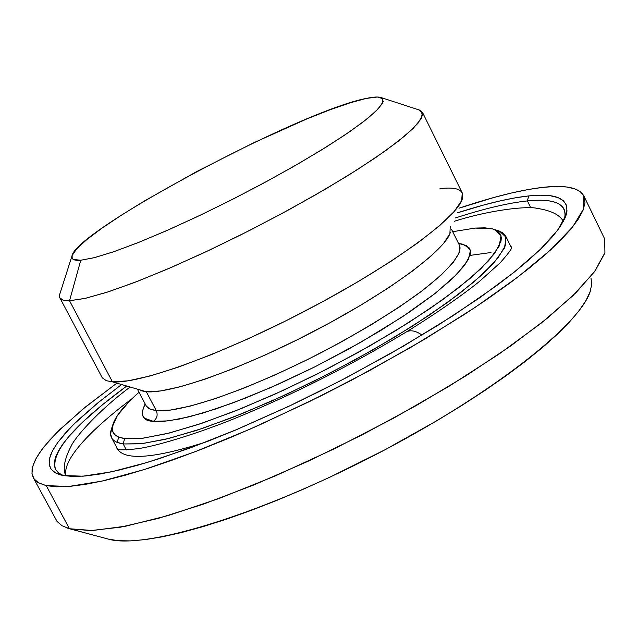 <?xml version="1.0" encoding="UTF-8"?>
<svg xmlns="http://www.w3.org/2000/svg" width="638" height="638" viewBox="0 0 638 638"><rect width="100%" height="100%" fill="white"/><g stroke="black" fill="none" stroke-linecap="round" stroke-linejoin="round"><path stroke-width="0.96" d="M71.95 256.109L59.605 294.716C58.64 298.911 61.95 300.921 69.534 300.745L80.771 260.24C74.175 260.743 71.241 259.363 71.95 256.109C74.59 231.259 300.705 110.717 366.292 98.419L350.374 102.726L330.285 109.672L306.83 118.939L253.23 142.992L196.544 171.646L143.789 201.337L121.029 215.413L101.761 228.332L86.76 239.633L76.68 248.86L72.086 255.591L72.23 258.438L73.386 259.475L80.771 260.24L94.185 257.712L113.293 251.882L137.441 242.895L165.697 231.052L196.839 216.848L229.449 200.914L261.995 183.975L292.962 166.853L320.914 150.321L344.632 135.144L363.174 121.954L375.886 111.267L382.457 103.428L382.864 98.659L377.321 97.008L366.292 98.419C373.764 96.832 378.836 96.593 381.516 97.702L383.279 101.466L378.605 108.5L367.424 118.62L349.983 131.5L326.879 146.628L299.062 163.336L267.793 180.849L234.569 198.314L201.026 214.862L168.823 229.68L139.515 242.065L114.425 251.492L94.607 257.608L80.771 260.24L69.534 300.745L63.09 300.139L59.86 297.858L102.271 377.816L106.386 380.711L112.455 381.859L106.394 380.711M146.214 405.943L149.699 408.958L156.246 410.577C158.041 414.955 157.068 418.536 153.327 421.327L168.448 420.873L189.502 416.742L215.756 408.982L246.18 397.825L279.46 383.709L314.048 367.273L348.324 349.265L380.647 330.564L409.532 312.03L433.712 294.541L452.23 278.83L464.464 265.544L470.134 255.144L470.557 251.643L469.799 248.756L469.281 247.927L462.215 244.043L458.547 243.485L466.426 245.526L470.429 250.606L468.22 259.786L457.199 273.933L435.355 293.257L402.411 316.799L360.773 342.279L315.22 366.683L271.198 387.378L232.91 402.921L202.358 413.209L179.653 418.999L163.775 421.359L153.327 421.327C157.068 418.536 158.041 414.955 156.246 410.577C169.612 412.993 222.335 402.363 317.397 354.624C357.711 333.562 391.884 312.843 419.908 292.475C452.781 267.346 462.542 252.01 459.496 245.399L451.473 229.217M108.245 539.078L67.516 528.16M140.791 390.679L146.325 391.756L156.246 410.577L146.325 391.756L112.455 381.859L69.534 300.745L112.455 381.859L128.278 380.806L150.584 375.838L178.648 367.025L211.409 354.616L247.48 339.105L285.21 321.153L322.844 301.599L358.604 281.358L390.855 261.389L418.177 242.592L439.502 225.772L454.12 211.593L461.697 200.539L462.239 192.899L422.444 112.32L421.263 118.708L413.009 128.581L397.713 141.676L375.726 157.57L347.798 175.649L315.028 195.148L278.846 215.189L240.933 234.832L203.059 253.134L167.012 269.268L134.427 282.514L106.674 292.356L84.814 298.464L69.534 300.745L85.58 298.289L108.731 291.686L138.183 281.063L172.699 266.82L210.692 249.554L250.271 230.111L289.437 209.463L326.17 188.681L358.684 168.799L385.464 150.783L405.433 135.423L417.938 123.325L422.755 114.88L420.051 110.262L418.64 109.808L422.444 112.32M33.32 477.79L57.045 521.429L61.998 525.728L69.47 528.735L46.239 485.638L38.049 482.567L35.592 480.709L33.296 477.742L32.044 473.93L32.067 469.52L33.32 464.552L35.768 459.065L39.381 453.092L44.102 446.68L56.726 432.644L82.82 409.149L116.283 383.574L85.859 406.669L59.685 429.701L49.541 440.252L41.558 450.005L35.88 458.85L32.65 466.681L31.98 473.372L33.974 478.835L38.711 482.95L46.239 485.638L56.591 486.802L69.749 486.379L85.651 484.322L104.209 480.605L125.263 475.214L148.63 468.172L174.062 459.52L201.281 449.351L229.951 437.756L259.706 424.876L320.914 395.911L351.522 380.216L410.673 347.471L464.456 314.422L488.469 298.329L510.177 282.809L529.365 268.04L545.849 254.187L559.51 241.403L570.26 229.792L578.076 219.464L582.972 210.492L584.998 202.916L584.225 196.775L580.763 192.07L574.758 188.8L566.345 186.95L555.69 186.479L542.962 187.349L528.336 189.502L511.995 192.883L494.123 197.429L458.961 208.219C492.528 196.943 520.528 189.988 542.962 187.349C565.627 184.789 579.264 187.676 583.882 195.994L583.626 208.809L572.645 226.897L550.658 249.857L517.968 276.948L475.549 307.109L425.067 338.969L368.844 370.973L309.653 401.485L250.543 428.927L194.486 451.967L144.188 469.584L101.809 481.148L68.872 486.451L46.239 485.638L69.47 528.735L92.55 530.529L125.861 526.167L168.512 515.44L218.97 498.541L275.042 476.036L334.049 448.921L393 418.512L448.889 386.365L498.94 354.138L540.865 323.41L573.02 295.585L594.464 271.756L604.92 252.72L604.672 238.923L583.898 196.025M564.534 219.105C567.637 204.112 555.251 198.051 527.395 200.914L528.663 195.93C557.516 192.851 570.021 199.176 566.169 214.902L557.676 230.206L540.203 249.538L513.933 272.37L479.481 297.946L437.963 325.308L390.958 353.316L340.413 380.766L288.551 406.43L237.639 429.183L189.893 448.091L147.226 462.462L111.211 471.873L82.948 476.195L63.098 475.517L58.991 474.441L54.166 472.12L50.936 468.986L49.278 465.086L49.166 460.453L50.546 455.149L53.377 449.208L57.603 442.684L70.02 428.098L78.083 420.131L97.558 403.112L121.037 384.953L98.675 402.203L74.303 423.776L64.916 433.625L57.587 442.716L52.436 450.938L49.589 458.188L49.158 464.368L51.223 469.377L55.857 473.117L63.098 475.517L72.955 476.49L85.412 475.988L100.405 473.962L117.847 470.397L137.577 465.285L159.428 458.642L208.538 441.017L235.231 430.195L291.231 405.162L319.798 391.261L348.244 376.675L403.24 346.251L453.323 315.523L496.037 286.071L514.029 272.29L529.532 259.339L542.428 247.361L552.636 236.467L560.132 226.745L564.909 218.276L566.999 211.098L566.48 205.253L563.45 200.747L558.011 197.581L550.299 195.746L540.466 195.204L528.663 195.93L527.395 200.914C547.699 198.825 559.941 201.576 564.112 209.16L565.212 213.674L564.534 219.105M530.784 207.852L527.395 200.914L530.784 207.852M112.743 424.996C115.191 416.558 123.947 405.64 138.996 392.234L129.195 401.517L117.392 415.521L112.376 426.734L112.599 431.113L114.696 434.574L118.716 437.07L124.649 438.545L123.174 443.96L124.649 438.545C114.704 437.03 110.741 432.516 112.743 424.996L111.116 429.964C109.058 437.676 113.078 442.341 123.174 443.96L126.348 449.942L123.174 443.96L116.602 442.166L113.556 440.268L111.977 438.481L110.605 434.007L111.841 427.747M452.701 231.706L475.135 228.077L452.701 231.706M124.649 438.545L142.202 438.298L166.965 433.617L198.123 424.525L234.441 411.295L274.308 394.444L315.834 374.729L356.985 353.109L395.735 330.644L430.219 308.441L458.913 287.555L480.669 268.909L494.793 253.246L501.021 241.1L501.348 237.679L500.447 234.242L497.672 231.147L492.313 228.843L475.135 228.077L484.936 227.83L492.584 228.914L494.633 229.568L501.021 235.701L499.179 246.14L488.732 260.639L469.751 278.726L442.772 299.653L408.894 322.453L369.713 345.971L327.222 368.963L283.703 390.169L241.499 408.472L202.82 422.954L169.556 432.971L143.183 438.178L124.649 438.545M153.327 421.327L144.531 418.217L142.721 415.864L142.13 411.829L145.129 403.87C139.858 415.178 142.585 420.992 153.327 421.327M495.854 230.095L502.106 232.368L505.703 236.132L505.559 245.383L497.712 258.366L482.113 274.715L459.073 293.887L429.35 315.116L394.109 337.478L354.895 359.952L313.537 381.452L272.003 400.951L232.28 417.539L196.177 430.498L165.25 439.343L140.655 443.833L123.174 443.96L142.019 443.673L168.871 438.45L202.748 428.321L242.161 413.615L285.178 394.994L329.527 373.389L372.823 349.951L412.738 325.962L447.214 302.699L474.632 281.342L493.884 262.888L504.427 248.086L506.205 237.424L499.61 231.163L497.385 230.454M490.997 252.52L470.062 255.399M63.361 475.565L58.552 472.941L55.538 469.409C50.41 452.533 73.96 424.876 126.188 386.445L102.965 404.372L83.65 421.208L68.784 436.575L63.186 443.585L58.895 450.077L55.969 456.01L54.453 461.322L54.397 465.987L55.841 469.943L58.824 473.149L63.361 475.565M455.5 217.933C484.202 208.642 508.167 202.972 527.395 200.914C508.167 202.972 484.202 208.642 455.5 217.933M457.302 212.877C485.733 203.705 509.515 198.051 528.663 195.93L515.057 197.868L499.809 200.97L483.086 205.181L457.302 212.877M590.971 277.953L591.745 284.381L590.006 292.076L585.692 301L578.77 311.089L569.232 322.27L557.126 334.448L542.507 347.495L525.497 361.275L506.261 375.646L484.984 390.416L461.92 405.417L437.333 420.458L384.85 449.838L330.261 477.009L303.074 489.306L276.445 500.543L250.702 510.567L226.171 519.284L203.147 526.589L181.878 532.435L162.594 536.765L145.464 539.581L130.646 540.888L118.229 540.705L108.285 539.086C143.725 549.669 256.811 515.951 373.262 455.883C489.793 395.943 580.652 324.654 590.413 290.88M472.415 282.267L474.201 281.701M439.989 188.649C456.975 186.623 464.456 189.917 462.422 198.522C457.853 217.263 392.944 264.993 308.377 309.318C223.89 353.707 139.323 384.299 112.455 381.859L146.325 391.756C170.761 394.125 244.202 367.982 316.903 329.734C389.682 291.55 445.954 249.625 450.388 232.248M137.696 389.786L146.126 405.76L148.614 408.36L151.597 409.692L156.246 410.577L170.577 410.035L190.451 406.047L215.197 398.678L243.86 388.151L275.225 374.873L307.899 359.417L340.381 342.47L371.172 324.822L398.878 307.293L422.316 290.657L440.563 275.632L452.996 262.808L459.312 252.624L459.599 245.574M450.221 226.689L449.902 233.667L443.45 243.604L430.881 256.221L412.499 271.062L388.941 287.555L361.132 304.988L330.261 322.597L297.723 339.552L265.017 355.087L233.652 368.485L205.021 379.179L180.339 386.748L160.553 390.958L146.325 391.756M604.752 253.238L595.126 270.855L576.058 292.603L547.739 317.884L510.831 345.852L466.522 375.439L416.478 405.433L362.783 434.518L307.787 461.402L253.892 484.928L203.402 504.14L158.352 518.359L120.335 527.203L90.492 530.609L69.47 528.735L108.285 539.086M406.246 331.999L406.924 331.585C411.199 329.854 416.247 331.026 422.053 335.086C416.247 331.026 411.199 329.854 406.924 331.585C351.363 365.191 294.277 394.029 235.669 418.105C199.582 432.795 158.639 445.595 138.167 448.658C124.689 450.141 117.567 450.205 116.81 448.857L117.671 449.311M66.049 475.996C61.511 458.459 95.931 425.674 132.058 398.67M118.843 437.126L117.057 442.365M117.815 449.543C125.814 460.74 155.369 458.172 206.465 441.823M564.965 218.132L566.169 214.902M117.703 449.319L111.586 437.82M499.61 231.163L494.657 229.576M511.461 247.823L505.703 236.132M62.317 475.35L58.991 474.441M420.051 110.262L381.524 97.702M511.469 247.799L511.604 246.826C512.601 247.783 508.749 253.142 500.056 262.912L479.497 281.398C464.536 293.584 437.19 312.899 406.924 331.585M563.378 221.402C559.797 214.799 550.905 210.428 536.686 208.291C528.862 206.186 493.493 208.961 454.312 221.266M129.594 387.433C97.813 411.103 74.431 438.115 71.129 446.209C64.318 459.288 62.572 469.209 65.897 475.972"/></g></svg>
